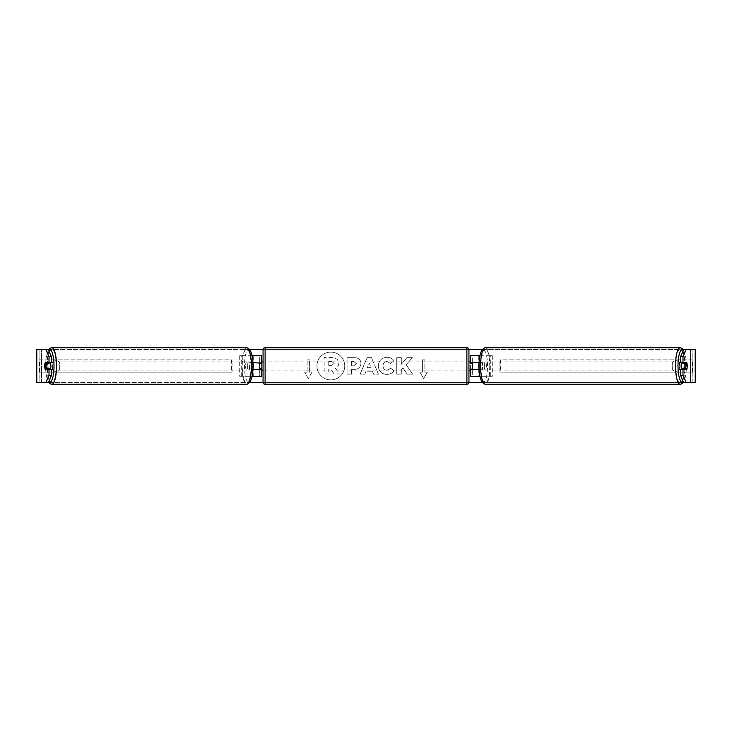 <?xml version="1.0" encoding="UTF-8"?>
<svg xmlns="http://www.w3.org/2000/svg" width="732" height="732" viewBox="0 0 732 732"><rect width="100%" height="100%" fill="white"/><g stroke="black" fill="none" stroke-linecap="round" stroke-linejoin="round"><path stroke-width="0.55" stroke-dasharray="3.66 2.75" d="M239.693 376.294L253.693 376.294L239.693 376.294L239.693 355.706L259.357 355.706L259.357 362.706L251.598 362.706A4.117 1.061 -90 0 0 251.168 366A4.117 1.061 -90 0 0 251.598 369.294L252.851 369.294M252.851 362.706L249.612 362.706A4.117 1.061 -90 0 0 249.182 366A4.117 1.061 -90 0 0 249.612 369.294M251.698 362.706L252.028 355.706M251.598 369.294L253.693 369.294L253.693 376.294L259.357 376.294L259.357 369.294L261.416 369.294M261.416 355.706L261.416 376.294L259.357 376.294L259.357 355.706L261.416 355.706L259.357 355.706M251.698 369.294L252.028 376.294M259.357 368.882L259.357 363.118L259.357 368.882L261.827 368.882L261.827 370.118M261.416 376.294L259.357 376.294M261.416 368.882L261.416 363.118M241.688 376.294L241.688 355.706L239.693 355.706M241.688 355.706L253.693 355.706L253.693 362.706M253.693 369.294L259.357 369.294M259.357 362.706L261.416 362.706M251.598 362.706L249.612 362.706M492.307 376.294L478.307 376.294L492.307 376.294L492.307 355.706L472.643 355.706L472.643 362.706L482.388 362.706A4.117 1.061 -90 0 1 482.818 366A4.117 1.061 -90 0 1 482.388 369.294L479.149 369.294M480.402 362.706A4.117 1.061 -90 0 1 480.833 366A4.117 1.061 -90 0 1 480.402 369.294L470.584 369.294M479.149 362.706L480.302 362.706L479.972 355.706M480.302 369.294L479.972 376.294M478.307 369.294L478.307 376.294L470.584 376.294L472.643 376.294L472.643 369.294M472.643 355.706L470.584 355.706L472.643 355.706L472.643 376.294M472.643 368.882L472.643 363.118L472.643 368.882L470.173 368.882L470.173 370.118M470.584 376.294L470.584 355.706M470.584 368.882L470.584 363.118M480.302 362.706L482.388 362.706M490.312 376.294L490.312 355.706L492.307 355.706M490.312 355.706L478.307 355.706L478.307 362.706M472.643 362.706L470.584 362.706M480.402 369.294L482.388 369.294M681.565 362.706A4.117 1.061 -90 0 1 682.206 361.882A4.117 1.061 -90 0 1 683.267 366A4.117 1.061 -90 0 1 682.206 370.118A4.117 1.061 -90 0 1 681.565 369.294M682.755 362.706A4.117 1.061 -90 0 1 683.395 361.882A4.117 1.061 -90 0 1 684.036 362.706M686.945 363.118L682.636 363.118M482.278 366A4.117 1.061 -90 0 1 483.34 361.882A4.117 1.061 -90 0 1 484.41 366A4.117 1.061 -90 0 1 483.34 370.118A4.117 1.061 -90 0 1 482.278 366M479.131 363.118L481.391 363.118A4.117 1.061 -90 0 1 482.15 361.882A4.117 1.061 -90 0 1 482.91 363.118L480.521 363.118A4.117 1.061 -90 0 1 480.833 366A4.117 1.061 -90 0 1 480.521 368.882L482.91 368.882A4.117 1.061 -90 0 1 482.15 370.118A4.117 1.061 -90 0 1 481.391 368.882L479.131 368.882M480.521 363.118L479.002 363.118M479.002 368.882L480.521 368.882M682.636 368.882L686.945 368.882M684.036 369.294A4.117 1.061 -90 0 1 683.395 370.118A4.117 1.061 -90 0 1 682.755 369.294M481.391 363.118L482.91 363.118M482.91 368.882L481.391 368.882M484.264 366A4.117 1.061 -90 0 1 485.334 361.882A4.117 1.061 -90 0 1 486.396 366A4.117 1.061 -90 0 1 485.334 370.118A4.117 1.061 -90 0 1 484.264 366M679.15 366A4.117 1.061 -90 0 1 680.211 361.882A4.117 1.061 -90 0 1 681.282 366A4.117 1.061 -90 0 1 680.211 370.118A4.117 1.061 -90 0 1 679.15 366M684.612 366A17.001 4.401 -90 0 1 680.211 383.001A17.001 4.401 -90 0 1 675.81 366A17.001 4.401 -90 0 1 680.211 348.999A17.001 4.401 -90 0 1 684.612 366M489.735 366A17.001 4.401 -90 0 1 485.334 383.001A17.001 4.401 -90 0 1 480.933 366A17.001 4.401 -90 0 1 485.334 348.999A17.001 4.401 -90 0 1 489.735 366M330.837 352.11A13.89 13.89 0 0 0 316.947 366A13.89 13.89 0 0 0 330.837 379.89A13.89 13.89 0 0 0 344.726 366A13.89 13.89 0 0 0 330.837 352.11A13.89 13.89 0 0 0 316.947 366A13.89 13.89 0 0 0 330.837 379.89A13.89 13.89 0 0 0 344.726 366A13.89 13.89 0 0 0 330.837 352.11M679.754 362.971A4.117 4.117 0 0 0 672.342 362.971L672.342 369.029A4.117 4.117 0 0 0 679.754 369.029L679.754 362.971A4.117 4.117 0 0 0 672.342 362.971L672.342 369.029A4.117 4.117 0 0 0 679.754 369.029L679.754 362.971M55.952 360.647A4.117 4.117 0 0 1 59.658 362.971L59.658 369.029A4.117 4.117 0 0 1 52.247 369.029L52.247 362.971A4.117 4.117 0 0 1 59.658 362.971L59.658 369.029A4.117 4.117 0 0 1 52.247 369.029L52.247 362.971A4.117 4.117 0 0 1 55.952 360.647M51.405 369.294L45.183 369.294M47.443 368.882A4.117 1.061 90 0 1 47.141 366A4.117 1.061 90 0 1 47.443 363.118M406.15 364.719L412.381 357.637L406.974 357.637L401.301 364.316L401.301 357.637L396.735 357.637L396.735 374.107L401.301 374.107L401.301 369.843L402.975 367.986L407.111 374.107L412.601 374.107L406.15 364.719L412.381 357.637L406.974 357.637L401.301 364.316L401.301 357.637L396.735 357.637L396.735 374.107L401.301 374.107L401.301 369.843L402.975 367.986L407.111 374.107L412.601 374.107L406.15 364.719M372.378 371.179L366 371.179L364.838 374.107L360.126 374.107L367.098 357.619L371.472 357.619L378.435 374.107L373.576 374.107L372.378 371.179L366 371.179L364.838 374.107L360.126 374.107L367.098 357.619L371.472 357.619L378.435 374.107L373.576 374.107L372.378 371.179M48.66 349.53L249.795 349.53M263.072 349.53L468.928 349.53M482.205 349.53L683.34 349.53M683.798 349.53L695.4 349.53L692.929 349.53L695.4 349.53L695.4 382.47L683.798 382.47L690.459 382.47L690.459 349.53L692.929 349.53L683.798 349.53M36.6 382.47L690.459 382.47L690.459 349.53L39.071 349.53L39.153 382.47L36.765 382.47M48.66 382.47L249.795 382.47M263.072 382.47L468.928 382.47M482.205 382.47L683.34 382.47M427.351 372.176L423.645 378.59L419.939 372.176L422.41 372.176L422.41 359.824L424.88 359.824L422.41 359.824L422.41 372.176L419.939 372.176L423.645 378.59L427.351 372.176L424.88 372.176L424.88 359.824L424.88 372.176L427.351 372.176M307.12 372.176L304.649 372.176L308.355 378.59L312.061 372.176L309.59 372.176L309.59 359.824L307.12 359.824L309.59 359.824L309.59 372.176L312.061 372.176L308.355 378.59L304.649 372.176L307.12 372.176L307.12 359.824L307.12 372.176M360.958 363.42L360.958 363.465C360.647 367.382 358.287 369.358 353.876 369.395L351.616 369.395L351.616 374.107L347.05 374.107L347.05 357.637L354.114 357.637C358.479 357.738 360.757 359.668 360.958 363.42L360.958 363.465C360.647 367.382 358.287 369.358 353.876 369.395L351.616 369.395L351.616 374.107L347.05 374.107L347.05 357.637L354.114 357.637C358.479 357.738 360.757 359.668 360.958 363.42M394.081 370.712C392.7 373.027 390.266 374.262 386.789 374.436C381.61 374.052 378.773 371.216 378.298 365.918L378.298 365.872C378.7 360.611 381.592 357.756 386.981 357.308C390.257 357.436 392.59 358.579 393.962 360.739L390.531 363.401L386.935 361.471C384.465 361.718 383.156 363.173 383.001 365.817L383.001 365.872C383.156 368.571 384.465 370.035 386.935 370.264L390.65 368.269L394.081 370.712C392.7 373.027 390.266 374.262 386.789 374.436C381.61 374.052 378.773 371.216 378.298 365.918L378.298 365.872C378.7 360.611 381.592 357.756 386.981 357.308C390.257 357.436 392.59 358.579 393.962 360.739L390.531 363.401L386.935 361.471C384.465 361.718 383.156 363.173 383.001 365.817L383.001 365.872C383.156 368.571 384.465 370.035 386.935 370.264L390.65 368.269L394.081 370.712M684.557 368.882A4.117 1.061 90 0 0 684.557 363.118M686.817 362.706L680.595 362.706M680.595 369.294L686.817 369.294M695.235 349.53L692.847 349.53L692.847 382.47L695.235 382.47M692.929 382.47L692.929 349.53L692.929 382.47M39.071 382.47L39.071 349.53L39.071 382.47M45.183 362.706L51.405 362.706M338.806 363.09L338.806 363.145C338.696 365.652 337.562 367.345 335.412 368.214L339.346 373.961L334.067 373.961L330.736 368.965L328.732 368.965L328.732 373.961L324.157 373.961L324.157 357.463L331.962 357.463L337.342 359.247L338.806 363.145C338.696 365.652 337.562 367.345 335.412 368.214L339.346 373.961L334.067 373.961L330.736 368.965L328.732 368.965L328.732 373.961L324.157 373.961L324.157 357.463L331.962 357.463L337.342 359.247L338.806 363.09M367.4 367.647L371.069 367.647L369.248 362.999L367.4 367.647L371.069 367.647L369.248 362.999L367.4 367.647M356.393 363.63L353.757 361.471L351.616 361.471L351.616 365.817L353.785 365.817L356.393 363.676L353.757 361.471L351.616 361.471L351.616 365.817L353.785 365.817L356.393 363.63M334.204 363.429L331.733 361.416L328.732 361.416L328.732 365.378L331.752 365.378L334.204 363.429L331.733 361.416L328.732 361.416L328.732 365.378L331.752 365.378L334.204 363.429M50.435 362.706A4.117 1.061 -90 0 0 49.794 361.882A4.117 1.061 -90 0 0 48.733 366A4.117 1.061 -90 0 0 49.794 370.118A4.117 1.061 -90 0 0 50.435 369.294M47.964 369.294A4.117 1.061 -90 0 0 48.605 370.118A4.117 1.061 -90 0 0 49.245 369.294M49.364 368.882L45.055 368.882M247.59 366A4.117 1.061 -90 0 0 248.66 370.118A4.117 1.061 -90 0 0 249.722 366A4.117 1.061 -90 0 0 248.66 361.882A4.117 1.061 -90 0 0 247.59 366M252.869 363.118L250.609 363.118A4.117 1.061 -90 0 0 249.85 361.882A4.117 1.061 -90 0 0 249.09 363.118L251.479 363.118A4.117 1.061 -90 0 0 251.168 366A4.117 1.061 -90 0 0 251.479 368.882L249.09 368.882A4.117 1.061 -90 0 0 249.85 370.118A4.117 1.061 -90 0 0 250.609 368.882L252.869 368.882M252.998 368.882L251.479 368.882M251.479 363.118L252.998 363.118M45.055 363.118L49.364 363.118M49.245 362.706A4.117 1.061 -90 0 0 48.605 361.882A4.117 1.061 -90 0 0 47.964 362.706M250.609 363.118L249.09 363.118M249.09 368.882L250.609 368.882M245.604 366A4.117 1.061 -90 0 0 246.666 370.118A4.117 1.061 -90 0 0 247.736 366A4.117 1.061 -90 0 0 246.666 361.882A4.117 1.061 -90 0 0 245.604 366M50.718 366A4.117 1.061 -90 0 0 51.789 370.118A4.117 1.061 -90 0 0 52.85 366A4.117 1.061 -90 0 0 51.789 361.882A4.117 1.061 -90 0 0 50.718 366M56.19 366A17.001 4.401 -90 0 0 51.789 348.999A17.001 4.401 -90 0 0 47.388 366A17.001 4.401 -90 0 0 51.789 383.001A17.001 4.401 -90 0 0 56.19 366M251.067 366A17.001 4.401 -90 0 0 246.666 348.999A17.001 4.401 -90 0 0 242.265 366A17.001 4.401 -90 0 0 246.666 383.001A17.001 4.401 -90 0 0 251.067 366M263.062 370.118L263.062 361.882L263.062 370.118M468.938 370.118L468.938 361.882M470.173 361.882L470.173 363.118L472.643 363.118M259.357 363.118L261.827 363.118L261.827 361.882M263.062 349.74L263.062 382.26M466.879 361.882L466.879 370.118L466.879 361.882L265.121 361.882L265.121 370.118L265.121 361.882M466.879 370.118L265.121 370.118M466.879 383.001L466.879 348.999L466.879 383.001L265.121 383.001L265.121 348.999L265.121 383.001M466.879 348.999L265.121 348.999M39.071 359.824L231.458 359.824L231.458 372.176L39.071 372.176L39.071 359.824L231.458 359.824M39.071 372.176L232.035 372.176L232.035 359.824M232.035 372.176L231.458 372.176M39.638 372.176L39.638 359.824M692.929 359.824L500.542 359.824L500.542 372.176L692.929 372.176L692.929 359.824L500.542 359.824M692.929 372.176L500.542 372.176M499.965 372.176L499.965 359.824M692.362 372.176L692.362 359.824M680.211 384.318A18.318 4.74 90 0 0 684.96 366A18.318 4.74 90 0 0 680.211 347.682M683.404 350.408A16.26 4.209 -90 0 1 686.415 366A16.26 4.209 -90 0 1 683.404 381.592M485.334 347.682A18.318 4.74 -90 0 1 490.074 366A18.318 4.74 -90 0 1 485.334 384.318M487.549 366A16.26 4.209 90 0 0 483.34 349.74A16.26 4.209 90 0 0 479.131 366A16.26 4.209 90 0 0 483.34 382.26A16.26 4.209 90 0 0 487.549 366M41.541 382.47L41.541 349.53L41.541 382.47M51.789 384.318A18.318 4.74 90 0 1 47.04 366A18.318 4.74 90 0 1 51.789 347.682M48.596 350.408A16.26 4.209 -90 0 0 45.585 366A16.26 4.209 -90 0 0 48.596 381.592M246.666 347.682A18.318 4.74 -90 0 0 241.926 366A18.318 4.74 -90 0 0 246.666 384.318M252.869 366A16.26 4.209 90 0 1 248.66 382.26A16.26 4.209 90 0 1 244.451 366A16.26 4.209 90 0 1 248.66 349.74A16.26 4.209 90 0 1 252.869 366M466.879 347.682L466.879 384.318M265.121 384.318L265.121 347.682M683.606 349.942L685.911 357.664L686.479 366L685.911 374.336L683.606 382.058M682.206 361.882L683.395 361.882M482.15 361.882L483.34 361.882M482.15 370.118L483.34 370.118M682.206 370.118L683.395 370.118M485.334 361.882L680.211 361.882M485.334 383.001L680.211 383.001M485.334 348.999L680.211 348.999M485.334 370.118L680.211 370.118M48.394 382.058L46.089 374.336L45.521 366L46.089 357.664L48.394 349.942M49.794 370.118L48.605 370.118M249.85 370.118L248.66 370.118M249.85 361.882L248.66 361.882M49.794 361.882L48.605 361.882M246.666 370.118L51.789 370.118M246.666 348.999L51.789 348.999M246.666 383.001L51.789 383.001M246.666 361.882L51.789 361.882"/><path stroke-width="1.1" d="M261.416 363.118L252.851 362.706M261.416 362.706L261.416 355.706L252.028 355.706M252.028 376.294L261.416 376.294L261.416 368.882M259.357 369.294L259.357 362.706M252.851 369.294L261.416 369.294M479.972 355.706L470.584 355.706L470.584 362.706L479.149 362.706M479.972 376.294L470.584 376.294L470.584 368.882M472.643 369.294L470.173 368.882L470.173 370.118L468.938 370.118L468.938 382.26A2.059 2.059 0 0 1 466.879 384.318L265.121 384.318A2.059 2.059 0 0 1 263.062 382.26L263.062 349.74A2.059 2.059 0 0 1 265.121 347.682L265.121 384.318M472.643 368.882L472.643 362.706M479.149 369.294L470.584 369.294M681.565 369.294A4.117 1.061 -90 0 1 681.135 366A4.117 1.061 -90 0 1 681.565 362.706M685.115 366A4.117 1.061 -90 0 1 685.417 363.118L686.945 363.118A4.117 1.061 -90 0 1 687.247 366A4.117 1.061 -90 0 1 686.945 368.882L685.417 368.882A4.117 1.061 -90 0 1 685.115 366M682.755 362.706A4.117 1.061 -90 0 0 682.636 363.118L685.417 363.118M479.131 368.882L479.002 368.882A4.117 1.061 -90 0 1 478.701 366A4.117 1.061 -90 0 1 479.002 363.118L479.131 363.118M682.755 369.294A4.117 1.061 -90 0 1 682.636 368.882L685.417 368.882M51.405 356.658L49.017 356.658L45.823 349.53L48.202 349.53L51.405 356.658L51.405 362.706L45.183 362.706A4.117 1.061 -90 0 0 44.753 366A4.117 1.061 -90 0 0 45.183 369.294L51.405 369.294L51.405 375.342L48.66 382.47M48.202 349.53L48.66 349.53M249.795 349.53L263.072 349.53M468.928 349.53L482.205 349.53M683.34 349.53L686.177 349.53L682.983 356.658L680.595 356.658L683.798 349.53M249.795 382.47L263.072 382.47M468.928 382.47L482.205 382.47M683.34 382.47L680.595 375.342L680.595 369.294L686.817 369.294A4.117 1.061 -90 0 0 686.817 362.706L682.983 362.706L682.983 356.658M680.595 375.342L682.983 375.342L682.983 369.294M682.983 375.342L686.177 382.47L683.798 382.47M695.235 382.47L695.235 349.53L695.4 382.47L686.177 382.47M695.235 349.53L686.177 349.53M682.983 362.706L680.595 362.706L680.595 356.658M49.017 362.706L49.017 356.658M48.202 382.47L36.6 382.47L36.6 349.53L45.823 349.53M45.823 382.47L49.017 375.342L49.017 369.294M49.017 375.342L51.405 375.342M36.6 382.47L36.6 349.53M50.435 369.294A4.117 1.061 -90 0 0 50.865 366A4.117 1.061 -90 0 0 50.435 362.706M46.583 368.882A4.117 1.061 -90 0 0 46.885 366A4.117 1.061 -90 0 0 46.583 363.118L45.055 363.118A4.117 1.061 -90 0 0 44.753 366A4.117 1.061 -90 0 0 45.055 368.882L49.364 368.882A4.117 1.061 -90 0 1 49.245 369.294M252.869 368.882L252.998 368.882A4.117 1.061 -90 0 0 253.299 366A4.117 1.061 -90 0 0 252.998 363.118L252.869 363.118M46.583 363.118L49.364 363.118A4.117 1.061 -90 0 0 49.245 362.706M466.879 384.318L466.879 347.682A2.059 2.059 0 0 1 468.938 349.74L468.938 382.26M466.879 347.682L265.121 347.682M263.062 361.882L261.827 361.882L261.827 363.118L259.357 363.118M259.357 368.882L261.827 368.882L261.827 370.118L263.062 370.118M472.643 363.118L470.173 363.118L470.173 361.882L468.938 361.882L468.938 349.74M680.211 384.318L485.334 384.318A18.318 4.74 -90 0 1 480.585 366A18.318 4.74 -90 0 1 485.334 347.682L680.211 347.682A18.318 4.74 90 0 0 675.471 366A18.318 4.74 90 0 0 680.211 384.318L682.178 383.669L683.606 382.058M683.404 381.592A16.26 4.209 -90 0 1 677.997 366A16.26 4.209 -90 0 1 683.404 350.408M36.765 382.47L36.765 349.53M246.666 347.682C250.948 348.944 253.034 355.047 252.933 366C253.034 376.953 250.948 383.056 246.666 384.318A18.318 4.74 -90 0 0 251.415 366A18.318 4.74 -90 0 0 246.666 347.682L51.789 347.682A18.318 4.74 90 0 1 56.529 366A18.318 4.74 90 0 1 51.789 384.318L49.822 383.669L48.394 382.058M48.596 381.592A16.26 4.209 -90 0 0 54.003 366A16.26 4.209 -90 0 0 48.596 350.408M680.211 347.682L682.178 348.331L683.606 349.942M485.334 347.682C481.052 348.944 478.966 355.047 479.067 366C478.966 376.953 481.052 383.056 485.334 384.318M246.666 384.318L51.789 384.318M51.789 347.682L49.822 348.331L48.394 349.942"/></g></svg>
